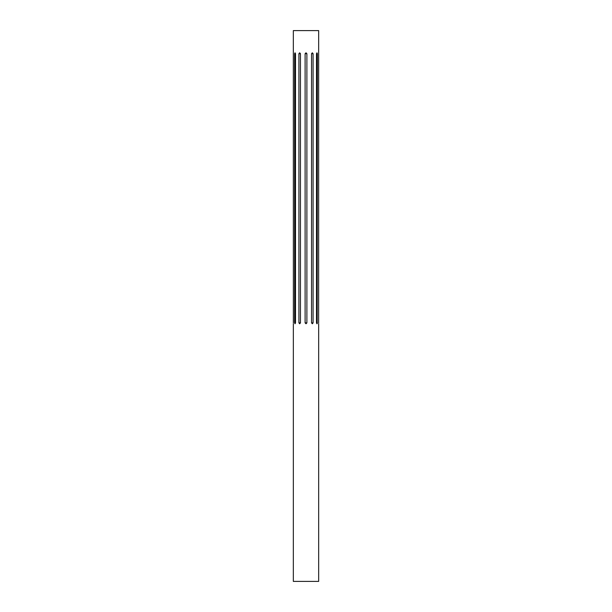 <?xml version="1.0" encoding="UTF-8"?>
<svg xmlns="http://www.w3.org/2000/svg" width="612" height="612" viewBox="0 0 612 612"><rect width="100%" height="100%" fill="white"/><g stroke="black" fill="none" stroke-linecap="round" stroke-linejoin="round"><path stroke-width="0.92" d="M293.347 323.725L293.339 581.4L318.661 581.4L318.661 323.771M318.63 322.929L318.661 30.6L293.339 30.6L293.37 322.876M293.339 52.808L293.37 53.695M317.383 53.68L316.496 53.695L316.962 52.808L317.383 53.695L316.962 52.808L317.383 53.695L316.962 52.808L317.383 53.695L316.962 52.808L317.383 53.695L316.962 52.808L317.383 53.695L316.962 52.808L317.383 53.695L316.962 52.808L317.383 53.695L317.192 323.633M294.617 322.922L295.038 323.771L294.617 322.876L295.038 323.771L294.617 322.876L295.038 323.771L294.617 322.876L295.038 323.771L294.617 322.876L295.038 323.771L294.617 322.876L295.038 323.771L294.617 322.876L294.617 53.695L295.038 52.808L294.617 53.695L295.038 52.808L294.617 53.695L295.038 52.808L294.617 53.695L295.038 52.808L294.617 53.695L295.038 52.808L294.617 53.695L295.038 52.808L295.504 53.695L294.617 53.695L295.038 52.808L294.617 53.642M295.504 53.695L295.504 322.876L294.617 322.876M295.038 323.771L295.504 322.876M300.454 322.876L300.454 53.695L299.673 52.808L298.916 53.695L298.916 322.876L299.673 323.771L300.454 322.876L298.916 322.876M306.887 322.876L306.887 53.695L306 52.808L305.113 53.695L305.113 322.876L306 323.771L306.887 322.876L305.113 322.876M313.084 322.876L313.084 53.695L312.327 52.808L311.546 53.695L311.546 322.876L312.327 323.771L313.084 322.876L311.546 322.876M316.496 53.695L316.496 322.876L316.962 323.771A0.887 0.887 0 0 1 316.886 323.763M300.454 53.695L298.916 53.695M306.887 53.695L305.113 53.695M313.084 53.695L311.546 53.695M317.383 322.876L316.496 322.876"/></g></svg>
